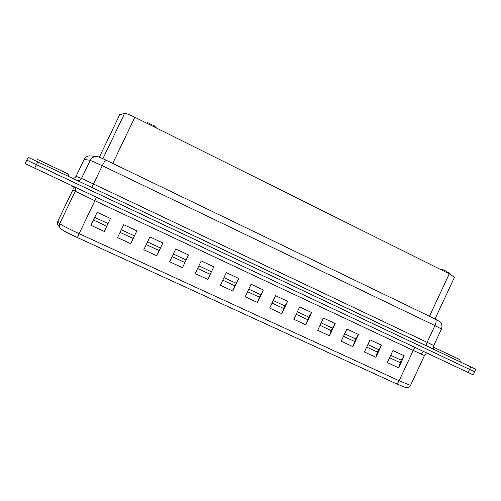 <?xml version="1.0" encoding="UTF-8"?>
<svg xmlns="http://www.w3.org/2000/svg" width="501" height="501" viewBox="0 0 501 501"><rect width="100%" height="100%" fill="white"/><g stroke="black" fill="none" stroke-linecap="round" stroke-linejoin="round"><path stroke-width="0.75" d="M26.728 160.095L474.704 371.792L35.377 164.14M37.757 161.848L28.175 157.352L25.156 163.627L473.257 374.905L475.862 369.293L37.757 161.848L34.694 168.192M433.409 347.168L458.853 359.179M38.683 159.994L67.009 173.471M104.271 231.462L90.913 225.275L97.15 212.255L110.477 218.492L104.271 231.462M130.705 243.711L117.535 237.612L123.716 224.68L136.861 230.823L130.705 243.711L136.861 230.823M156.769 255.786L143.787 249.774L149.912 236.923L162.869 242.985L156.769 255.786L162.869 242.985M182.47 267.697L169.664 261.76L175.738 249.003L188.52 254.978L182.47 267.697L188.52 254.978M207.821 279.439L195.19 273.584L201.208 260.908L213.808 266.801L207.821 279.439L213.808 266.801M232.815 291.018L220.359 285.251L226.327 272.65L238.758 278.462L232.815 291.018L234.856 285.789L238.758 278.462M257.476 302.441L245.189 296.749L251.101 284.236L263.363 289.966L257.476 302.441L259.424 297.212L263.363 289.966M281.8 313.714L269.676 308.096L275.544 295.665L287.637 301.32L281.8 313.714L283.66 308.478L287.637 301.32M305.792 324.83L293.837 319.287L299.648 306.938L311.584 312.511L305.792 324.83L308.748 317.089L311.584 312.511M329.47 335.795L317.672 330.334L323.439 318.054L335.213 323.558L329.47 335.795L331.155 330.566L335.213 323.558M352.829 346.623L341.187 341.225L346.905 329.032L358.522 334.461L352.829 346.623L355.597 338.914L358.522 334.461M375.882 357.301L364.396 351.978L370.064 339.86L381.53 345.214L375.882 357.301L377.41 352.071L381.53 345.214M398.633 367.84L387.298 362.586L392.922 350.543L404.238 355.835L398.633 367.84L401.22 360.169L404.238 355.835M57.866 220.985L57.834 221.191C57.001 223.346 57.515 225.137 59.375 226.577L59.494 226.734M72.889 189.829L57.834 221.191L59.725 223.578C58.861 225.794 59.394 227.648 61.31 229.126C62.763 230.447 68.13 233.259 77.417 237.574L396.166 383.685L405.635 387.511C407.037 387.311 407.582 389.045 410.544 385.394L410.67 385.125M90.913 225.275L97.15 212.255M454.445 277.285L449.278 273.822L134.832 117.272C129.358 114.604 125.97 113.289 124.649 113.32L119.676 114.817M450.061 273.339L446.322 271.573M440.855 269.626L441.049 269.212L440.636 269.519M441.519 269.958L441.713 269.544L441.049 269.212M442.176 269.964L441.65 269.676M442.289 270.34L442.684 269.494L442.057 270.227M446.028 272.2L446.422 271.36L442.684 269.494M156.613 128.112L154.308 125.839L153.425 125.4L152.987 126.308M152.235 125.939L153.124 126.027M154.559 126.74L154.007 126.465M153.87 126.753L154.308 125.839M151.296 125.469L151.621 124.699L149.423 123.378L147.219 122.563L146.881 123.271M433.76 345.584L433.772 345.558C432.701 346.135 434.43 350.324 434.048 349.404L91.677 187.374L93.505 184.011L427.14 342.358C426.351 344.218 426.288 345.471 426.933 346.11L426.965 346.128M468.141 372.537L470.771 366.87M435.106 318.974L435.344 319.093C436.452 320.177 436.321 322.337 434.956 325.575L102.285 165.693L105.435 159.894L101.634 158.122M434.643 349.761L434.091 349.285M96.781 156.544L90.825 155.924C87.825 155.661 85.615 156.819 84.187 159.393L90.211 160.32C91.739 157.558 94.1 156.318 97.3 156.6C98.127 156.656 99.355 157.007 105.435 159.894L435.344 319.093L439.74 321.629L441.162 323.327C442.07 324.961 442.183 326.84 441.513 328.944L433.772 345.558L427.14 342.358L434.956 325.575L441.469 329.044M72.488 178.287C74.11 178.362 75.3 177.698 76.058 176.314L81.519 178.431L90.211 160.32L102.285 165.693L93.505 184.011L81.519 178.431C80.555 180.122 79.083 180.792 77.11 180.448L76.954 180.404M76.058 176.314L84.149 159.468M74.311 186.867C75.601 188.151 75.908 189.61 75.238 191.257L72.877 189.866C73.478 188.445 73.271 187.124 72.263 185.902M77.417 237.574L79.12 233.66C67.911 228.443 61.448 225.087 59.725 223.578L75.238 191.257L94.902 200.713L96.399 197.281M415.811 347.863C414.947 347.913 414.095 348.771 413.25 350.443L94.902 200.713L79.12 233.66L399.122 380.741L413.25 350.443L424.453 355.547M396.166 383.685C397.143 383.691 398.126 382.714 399.122 380.741L410.544 385.394L424.428 355.597C427.328 352.522 428.311 354.107 428.38 353.787M93.505 220.058L106.776 226.227M108.041 223.584L94.77 217.403M120.033 232.389L133.141 238.489M134.393 235.865L121.286 229.759M146.254 244.588L159.105 250.556M160.345 247.951L147.507 241.97M172.119 256.612L184.706 262.468M185.934 259.875L173.352 254.013M197.619 268.467L209.957 274.204M211.178 271.636L198.847 265.887M222.77 280.165L234.856 285.789M236.071 283.228L223.985 277.598M247.575 291.701L259.424 297.212M260.626 294.669L248.778 289.152M272.043 303.08L283.66 308.478M284.85 305.954L273.239 300.544M296.185 314.302L307.57 319.594M308.748 317.089L297.369 311.785M319.995 325.374L331.155 330.566M332.326 328.074L321.172 322.876M343.498 336.303L354.439 341.394M355.597 338.914L344.663 333.823M366.682 347.087L377.41 352.071M378.562 349.61L367.84 344.619M389.565 357.727L400.08 362.618M401.22 360.169L390.711 355.272M99.361 157.17L119.783 114.591M102.893 158.692L124.649 113.32M112.725 163.407L134.832 117.272M429.489 316.269L449.278 273.822M449.084 272.657L448.683 273.521M154.753 126.333L154.421 127.022M151.051 124.267L150.632 125.137M147.532 123.597L147.958 122.707M148.979 124.311L149.423 123.378M91.677 187.374L85.871 184.625M77.154 180.498L76.29 180.091M73.215 178.287L72.445 178.268M460.281 361.904C459.536 358.697 460.97 360.538 456.342 357.927L433.409 347.18M68.706 176.496C68.537 174.711 68.111 173.784 67.422 173.722L40.086 160.621C38.251 159.675 37.174 159.462 36.867 159.976M423.52 351.502L421.297 354.101M435.031 318.943L454.564 277.028M449.729 274.047L450.092 273.264M153.907 126.766L154.333 125.876M151.258 125.45L151.621 124.699"/></g></svg>

